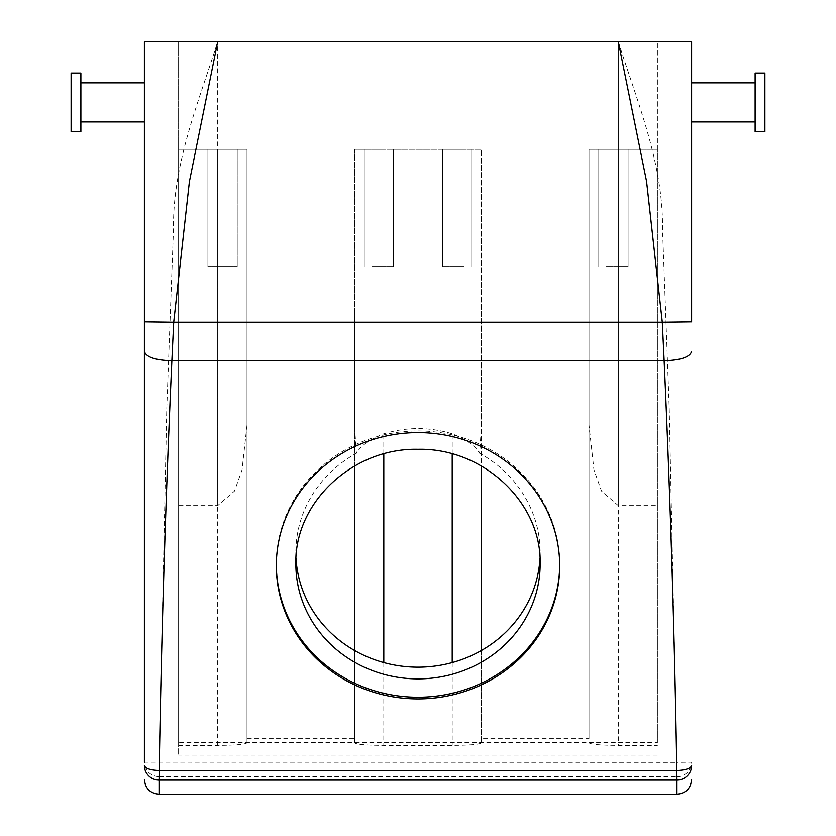<?xml version="1.0" encoding="UTF-8"?>
<svg xmlns="http://www.w3.org/2000/svg" width="836" height="836" viewBox="0 0 836 836"><rect width="100%" height="100%" fill="white"/><g stroke="black" fill="none" stroke-linecap="round" stroke-linejoin="round"><path stroke-width="0.63" stroke-dasharray="4.18 3.13" d="M464.116 149.289L442.432 149.289L464.116 149.289M464.116 266.538L442.432 266.538L464.116 266.538M356.345 453.331L354.485 425.106L354.485 149.289L481.515 149.289L354.485 149.289L481.515 149.289L481.515 425.106L479.655 453.331C475.005 445.588 465.851 439.078 452.203 433.821C429.401 426.893 406.599 426.893 383.797 433.821C370.149 439.078 360.995 445.588 356.345 453.331A122.14 114.772 180 0 0 295.86 552.408A122.14 114.772 180 0 0 296.017 558.26M385.939 149.289L364.256 149.289L385.939 149.289M354.485 425.106L354.485 311.002L246.996 311.002L246.996 149.289L178.601 149.289L178.601 742.682L657.399 742.682L657.399 505.644L618.316 505.644L601.512 491.098L593.926 469.769L589.004 425.106L589.004 311.002L481.515 311.002L481.515 149.289L481.515 742.828C479.801 744.427 470.031 745.284 452.203 745.388L383.797 745.388C365.969 745.284 356.199 744.427 354.485 742.828L354.485 738.69L246.996 738.69L246.996 742.828C245.293 744.427 235.522 745.284 217.684 745.388L178.601 745.388L178.601 755.117L178.601 742.682M354.485 738.69L354.485 311.002M691.602 41.8L217.684 41.8L618.316 41.8L217.684 41.8L217.684 149.289L246.996 149.289L246.996 311.002M589.004 311.002L589.004 149.289L657.399 149.289L618.316 149.289L657.399 149.289L657.399 505.644M481.515 425.106L481.515 311.002M371.884 266.538L393.568 266.538L371.884 266.538M246.996 425.106L242.074 469.769L234.488 491.098L217.684 505.644L178.601 505.644M539.983 558.26A122.14 114.772 180 0 0 540.14 552.408A122.14 114.772 180 0 0 479.655 453.331M295.86 552.408L295.86 564.101M540.14 552.408L540.14 564.101M246.996 738.69L246.996 149.289L178.601 149.289L178.601 41.8L178.601 745.388M144.398 321.86L144.398 41.8L217.684 41.8L217.684 149.289L178.601 149.289L217.684 149.289L217.684 505.644M589.004 425.106L589.004 149.289L657.399 149.289L657.399 41.8L657.399 742.682M606.403 149.289L628.087 149.289L606.403 149.289M229.597 149.289L207.913 149.289L237.225 149.289L229.597 149.289L237.225 149.289L237.225 266.538L207.913 266.538L237.225 266.538L207.913 266.538L237.225 266.538L237.225 149.289M589.004 738.69L589.004 149.289L589.004 738.69L481.515 738.69M589.004 742.828C590.707 744.427 600.478 745.284 618.316 745.388L657.399 745.388M559.681 564.937A141.681 133.143 180 0 0 559.681 564.101A141.681 133.143 180 0 0 418 430.968A141.681 133.143 180 0 0 276.319 564.101A141.681 133.143 180 0 0 276.319 564.937M159.174 776.738L676.826 776.738L676.826 762.359L144.398 762.181C145.265 771.032 150.156 775.881 159.059 776.748L166.772 408.543L173.501 228.855C172.676 164.107 198.195 103.319 217.684 41.8M144.398 762.181L144.398 758.576L144.398 762.181M144.398 93.015L144.398 121.931L144.398 93.015M691.602 121.931L691.602 82.837L691.602 121.931L691.602 82.837L691.602 121.931L755.117 121.931L755.117 82.837L755.117 121.931M676.826 776.738L676.941 776.748A14.661 14.567 180 0 0 691.602 762.181L676.826 762.359L669.228 408.543L662.499 228.855C663.324 164.107 637.805 103.319 618.316 41.8L618.316 505.644M354.485 466.07L354.485 149.289L481.515 149.289L481.515 466.07M606.403 266.538L628.087 266.538L606.403 266.538M354.485 650.45L354.485 742.828M217.684 745.388L217.684 149.289L246.996 149.289L246.996 742.828M481.515 650.45L481.515 742.828M215.542 149.289L207.913 149.289L207.913 266.538L207.913 149.289M559.681 564.101L559.681 565.773M276.319 564.101L276.319 565.773M80.883 111.752L80.883 82.837L80.883 111.752M80.883 88.334L80.883 116.434L80.883 73.066L71.112 73.066L71.112 131.701L71.112 73.066L71.112 131.701L80.883 131.701L80.883 73.066M80.883 116.434L80.883 131.701M755.117 131.701L755.117 73.066L755.117 131.701L764.888 131.701L764.888 73.066L764.888 131.701L764.888 73.066L755.117 73.066M755.117 116.434L755.117 88.334M452.203 453.917L452.203 433.821M383.797 453.917L383.797 433.821M618.316 41.8L618.316 745.388M383.797 662.593L383.797 745.388M452.203 662.593L452.203 745.388M159.059 776.748L159.059 794.2M676.941 794.2L676.941 776.748M471.744 266.538L471.744 149.289L471.744 266.538M442.432 266.538L442.432 149.289L442.432 266.538M364.256 266.538L364.256 149.289L364.256 266.538M393.568 266.538L393.568 149.289L393.568 266.538M657.399 755.117L178.601 755.117M598.775 266.538L598.775 149.289L598.775 266.538M628.087 266.538L628.087 149.289L628.087 266.538M144.398 121.931L80.883 121.931M144.398 82.837L80.883 82.837M755.117 82.837L691.602 82.837"/><path stroke-width="1.25" d="M296.017 558.26A122.14 114.772 180 0 0 418 667.18A122.14 114.772 180 0 0 539.983 558.26M540.14 564.101C541.822 502.77 483.271 447.751 418 449.329C352.729 447.751 294.178 502.77 295.86 564.101A122.14 114.772 180 0 0 418 678.884A122.14 114.772 180 0 0 540.14 564.101M144.398 758.576L144.398 41.8L691.602 41.8L691.602 321.86L662.29 322.236L646.573 181.496L618.316 41.8M276.319 564.937A141.681 133.143 180 0 0 418 697.245A141.681 133.143 180 0 0 559.681 564.937M144.398 762.181L144.398 321.86L173.71 322.236L189.396 181.663L217.684 41.8M691.602 41.8L691.602 321.86M354.485 466.07L354.485 650.45M481.515 466.07L481.515 650.45M276.319 565.773A141.681 133.143 180 0 0 418 698.917A141.681 133.143 180 0 0 559.681 565.773A141.681 133.143 180 0 0 418 432.63A141.681 133.143 180 0 0 276.319 565.773M676.941 780.124L676.805 770.541C685.792 770.123 690.724 768.462 691.602 765.536A14.661 14.588 0 0 1 676.941 780.124L676.941 794.2L159.059 794.2L159.059 780.124A14.661 14.588 180 0 1 144.398 765.536C145.276 768.462 150.208 770.123 159.195 770.541C161.484 633.301 165.695 496.73 171.861 360.807L173.71 322.236L662.29 322.236L664.139 360.807L171.861 360.807C155.182 360.253 146.028 357.118 144.398 351.413M691.602 351.413C689.972 357.118 680.817 360.253 664.139 360.807C670.305 496.73 674.516 633.301 676.805 770.541L159.195 770.541L159.059 780.124M80.883 73.066L80.883 131.701L71.112 131.701L71.112 73.066L80.883 73.066M755.117 116.434L755.117 131.701L764.888 131.701L764.888 73.066L755.117 73.066L755.117 116.434M383.797 453.917L383.797 662.593M452.203 453.917L452.203 662.593M676.805 780.113L159.195 780.113M159.059 794.2C150.156 793.333 145.265 788.442 144.398 779.539M80.883 121.931L144.398 121.931M80.883 82.837L144.398 82.837M676.941 794.2C685.844 793.333 690.735 788.442 691.602 779.539M691.602 82.837L755.117 82.837M691.602 121.931L755.117 121.931"/></g></svg>
